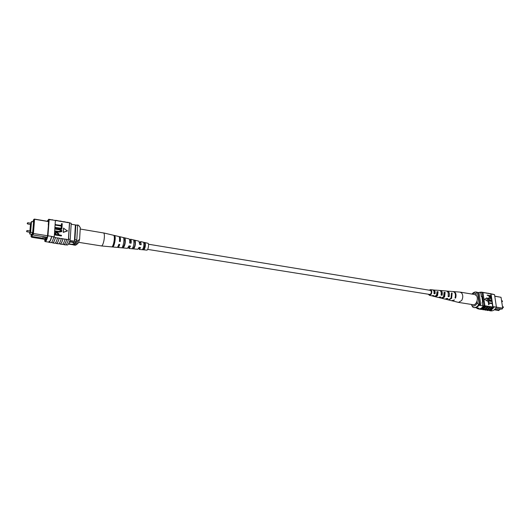<?xml version="1.0" encoding="UTF-8"?>
<svg xmlns="http://www.w3.org/2000/svg" width="530" height="530" viewBox="0 0 530 530"><rect width="100%" height="100%" fill="white"/><g stroke="black" fill="none" stroke-linecap="round" stroke-linejoin="round"><path stroke-width="0.79" d="M147.658 249.391L430.247 294.534C431.658 292.885 431.698 291.493 430.36 290.367L148.493 244.231M502.632 307.532L501.353 299.404M496.425 307.155L502.705 308.155L501.022 297.297L494.775 296.25M501.022 297.297L494.755 296.144M494.285 309.805L498.982 310.54L499.174 309.772M482.691 305.87L478.961 305.28M477.954 292.56L479.027 292.745L477.954 292.56L479.617 304.14L479.259 304.664M479.027 292.745L480.697 304.313L479.617 304.14M480.697 304.313L479.855 305.426M502.705 308.155L501.996 309.162L495.795 308.182M494.881 309.275L498.889 309.904L500.89 308.983M477.053 301.066L477.311 302.862L478.63 304.697L479.279 304.796C477.894 306.916 476.284 307.87 474.463 307.672L473.078 307.367L471.766 305.545C473.88 306.651 475.728 305.757 477.311 302.862M471.614 304.472L471.766 305.545M471.945 294.077C473.25 292.507 474.675 291.825 476.225 292.03L477.484 292.308L479.279 304.796M476.225 292.03L477.484 292.308M478.63 304.697C477.245 306.81 475.642 307.771 473.813 307.566M476.841 292.196L476 293.66L476.251 295.442M476 293.66C474.754 292.918 473.475 293.063 472.17 294.11M482.744 309.725L486.825 309.633L489.892 306.638L488.7 306.307L485.639 309.328L483.241 309.712M484.864 310.057L488.945 309.964L492.019 306.976L490.833 306.645L487.766 309.659L485.367 310.043M480.611 309.394L484.698 309.301L487.766 306.3L486.567 305.969L483.506 308.997L481.108 309.381M479.166 309.202L482.558 308.964L485.626 305.962L483.87 305.147C482.326 307.884 480.445 309.149 478.226 308.93L481.598 308.818L484.658 305.81M481.088 309.5L483.526 309.116L486.586 306.115M486.984 310.388L491.058 310.288L494.344 306.95L493.152 306.625C491.608 309.334 489.72 310.58 487.487 310.368M487.454 310.494L489.899 310.11L493.178 306.764L494.344 306.95M485.341 310.163L487.779 309.778L490.853 306.79M483.214 309.831L485.652 309.447L488.72 306.453M489.19 293.521L490.031 293.68M493.178 306.764L492.741 306.95L490.787 293.931L481.836 292.176L480.856 292.136L482.035 292.54L483.87 305.147M490.787 293.931L492.41 294.15L490.104 293.567M492.204 294.051L494.53 294.647L492.43 294.296M492.238 303.624L488.951 303.094L488.932 304.637L488.494 304.565L488.468 302.663L492.184 303.266L492.238 303.624L488.978 303.246M491.906 301.424L488.627 300.888L488.607 302.431L488.17 302.358L488.137 300.457L491.853 301.066L491.906 301.424L488.647 301.04M491.76 300.47L489.627 300.126L487.839 298.761L488.137 297.953L491.436 298.277L491.489 298.635L488.481 298.284L488.269 298.807L489.574 299.768L491.708 300.119L491.529 300.583L489.395 300.238L487.607 298.874L488.037 298.019M491.489 298.635L488.382 298.35M490.82 297.621L490.058 297.741L488.653 295.78L487.103 295.17L491.045 295.68L491.211 297.264L490.29 297.628L488.991 296.383L488.885 295.66L487.335 295.058M484.539 299.238L487.322 301.139L486.838 297.867L484.539 299.238L487.322 301.139M482.035 292.54L482.704 292.427M485.626 305.962L486.567 305.969M487.766 306.3L488.7 306.307M489.892 306.638L490.833 306.645M492.019 306.976L492.741 306.95M485.394 292.805L486.745 293.11M485.877 292.858L487.911 293.309M487.507 293.163L488.865 293.468M487.991 293.209L490.031 293.666M492.41 294.15L491.257 293.951M483.267 292.447L485.791 292.951M483.751 292.494L484.625 292.752M494.53 294.647L496.425 307.142C494.881 309.851 492.979 311.097 490.734 310.878L489.601 310.699M496.425 307.142L494.318 306.81M491.542 310.103L491.072 310.315M482.724 292.573L480.849 292.136L478.285 292.573M476.815 307.837L476.901 308.46L479.186 309.083C481.286 309.301 483.108 308.162 484.639 305.664M482.996 292.706L484.837 305.3M481.889 296.694L481.379 296.608L481.843 296.383L482.651 301.954L482.187 302.18L482.717 305.837M480.438 292.957L480.856 292.991L481.379 296.608M492.94 306.592L491.058 294.064M489.316 295.733L489.428 296.475L490.641 297.231L490.667 295.959L489.316 295.733M490.667 295.959L489.342 295.892M490.502 297.277L490.429 296.071M488.839 302.319L488.17 302.358M488.402 302.246L488.137 300.457M489.163 304.525L488.494 304.565M488.733 304.452L488.468 302.663M486.838 297.867L484.771 299.125M481.836 292.176L484.645 292.898M488.885 293.613L487.918 293.328M486.772 293.256L485.798 292.971M451.851 300.755L458.536 302.405L461.729 300.43C463.081 297.741 463.107 295.316 461.796 293.156L460.199 292.123L453.335 291.573M458.536 302.405L473.085 304.704C476.291 305.465 478.835 298.39 476.351 295.561L474.728 294.534L460.199 292.123M441.172 294.581L441.642 294.673L440.96 291.666M448.248 295.906L448.214 292.944M434.03 293.242L434.679 293.362L433.699 290.645M434.242 296.449L436.534 295.309L437.025 291.659L438.085 291.752L437.681 292.447L437.157 292.388M437.681 292.447L437.237 295.038L435.985 296.018M438.853 297.509L441.179 298.171L443.583 296.74L444.094 292.302L445.14 292.394L444.299 293.256M444.617 293.289L444.153 296.31L443.226 297.257M441.285 293.726L441.662 292.865M434.434 291.275L434.063 291.752M429.214 294.574L430.996 293.885C431.725 292.03 431.513 290.811 430.34 290.235L429.903 290.294M441.642 294.673L442.1 295.29C442.663 292.626 442.133 291.03 440.509 290.5L439.979 290.553M442.1 295.29L441.046 295.077C441.583 292.481 441.066 290.93 439.489 290.413L433.096 290.009M455.19 297.489L455.628 298.072C456.529 294.521 455.866 292.355 453.627 291.579M455.628 298.072L455.038 297.953C455.926 294.435 455.263 292.295 453.057 291.533L446.797 291.096M448.546 295.965L449.115 296.74C449.851 293.607 449.255 291.719 447.313 291.056M449.115 296.74L448.075 296.522C448.784 293.461 448.194 291.613 446.306 290.977L440.509 290.5M434.679 293.362L435.011 293.825C435.402 291.639 434.944 290.341 433.633 289.936M435.011 293.825L433.951 293.607C434.315 291.493 433.865 290.241 432.599 289.85L430.386 289.671C431.877 290.354 432.162 291.878 431.241 294.229L429.472 295.316L428.538 294.461M429.234 290.182L430.386 289.671M438.085 291.752L437.588 295.521L435.494 296.787L434.766 296.575M445.14 292.394L444.624 296.952L442.166 298.416L441.742 298.198M445.492 299.145L448.214 299.887L451.01 298.251L451.54 292.984L452.136 293.037L451.6 298.37L448.499 299.934M442.888 290.784L443.411 290.738M436.104 290.221L436.568 290.175M434.07 293.249L434.587 291.626M452.123 300.848L454.521 299.92L451.567 300.709L448.777 300.026M444.08 295.588L444.1 296.402M445.975 299.344L448.016 298.595L446.975 298.383L444.988 299.106L442.166 298.416M439.337 297.721L441.006 297.158L439.953 296.946L438.343 297.482L435.494 296.787M431.347 292.633L431.274 293.256M432.149 295.846L433.924 295.707L432.864 295.488L431.632 295.839L429.472 295.316M434.554 293.342L434.746 292.547M444.007 296.542L443.908 296.071M444.312 294.389L444.71 294.441M437.349 294.826L437.72 293.494M452.136 293.037L451.752 293.686M30.402 231.431L30.362 231.053L27.143 230.537L26.937 231.795L30.164 232.312L30.402 231.431M31.051 223.62L31.018 223.243L27.812 222.719L27.606 223.971L30.813 224.495L31.051 223.62M29.806 232.253L29.66 233.988L30.627 232.233L31.522 221.56L30.647 223.183M31.522 221.56L33.549 221.898M29.66 233.988L31.773 234.32M30.462 224.442L29.912 230.981M30.627 232.233L32.668 232.557M30.13 231.935L30.164 232.312M30.78 224.124L30.813 224.495M74.227 243.316C73.889 244.085 72.703 244.37 70.669 244.164L68.761 243.429L70.669 244.184C72.709 244.383 73.895 244.098 74.227 243.323L72.08 242.091L69.278 242.25M43.566 239.149L44.706 239.328L46.064 237.056L44.917 236.877L43.566 239.149L31.707 237.288L30.998 236.466L32.747 233.339L33.688 219.566L34.311 219.082L48.541 221.46M48.535 221.6L34.589 219.268L33.423 233.505L47.481 235.737M32.747 233.339L33.423 233.505L33.006 234.962L44.917 236.877M46.064 237.056L47.276 237.221M46.262 239.567L44.706 239.328L46.627 237.122M32.834 221.778L33.688 219.566M31.184 234.227L30.998 236.466M33.118 221.825L33.628 220.877L32.655 232.73L31.243 235.274L31.33 234.253M73.928 244.906L75.889 242.495L76.79 239.957L77.658 225.329L75.392 224.925L74.412 241.21L76.26 241.501M68.43 244.025L74.227 244.926M69.556 241.501L75.889 242.495M69.887 240.494L74.412 241.21L74.935 239.666L76.79 239.957M71.166 224.216L75.392 224.925L71.166 224.21M74.935 239.666L75.823 225.025L77.658 225.329M34.311 219.082L34.589 219.268L33.867 219.685M31.177 236.605L31.707 237.288M43.546 239.143L42.678 238.169L31.773 236.453L31.237 235.857M32.774 234.664L31.773 236.453M42.678 238.169L43.579 236.638M33.006 234.962L32.476 234.28M46.66 238.791L45.712 238.646M73.703 244.886L75.585 245.204C76.267 244.668 76.949 243.277 77.652 241.024L79.613 239.222L80.288 227.628L78.579 225.257L76.718 225.111M77.652 241.024L76.552 240.68M73.995 245.185C74.776 245.204 75.631 243.754 76.545 240.852M78.579 225.257L77.228 224.945M79.613 239.222C78.963 241.66 78.294 243.157 77.612 243.714L75.585 245.204M49.959 241.329L48.998 241.216L49.966 241.289L48.952 242.177L45.169 241.587C46.004 241.548 46.925 239.62 47.952 235.804L51.761 236.406L49.959 241.329M53.855 236.744L51.755 236.592C50.714 240.388 49.774 242.303 48.926 242.336L50.993 242.66C51.854 242.627 52.808 240.713 53.841 236.923L55.425 237.513C54.431 240.998 53.53 242.747 52.715 242.76L51.383 242.554M44.864 239.348L44.725 241.17L45.169 241.587M61.513 223.614L62.282 223.74L62.01 226.197L55.445 225.104L55.478 224.647L61.394 225.429L61.513 223.614L61.294 225.416M61.328 226.416L62.089 226.542L61.824 229.006L55.246 227.927L55.279 227.469L61.202 228.238L61.328 226.416L61.102 228.225M58.956 229.768L55.16 229.145L55.193 228.688L59.095 229.126C60.605 229.185 61.533 229.808 61.878 231L61.712 231.544L58.903 231.954L54.987 231.517L55.133 230.875L58.936 231.497L61.109 230.914L59.068 229.583L55.16 229.145M61.652 231.63L58.79 232.133L54.987 231.517M61.467 235.77L54.862 234.717L55.14 232.657L56.975 232.259L58.91 233.955L58.843 234.889L61.5 235.313L61.354 235.956L54.749 234.896L55.113 232.696M63.54 228.211L63.262 232.398L67.436 230.961L63.54 228.211M56.087 243.283L56.432 243.508C57.266 243.495 58.187 241.766 59.194 238.301L62.971 238.712C61.964 242.177 61.036 243.913 60.188 243.919L58.89 243.72M59.81 243.866L60.168 244.085C61.016 244.078 61.944 242.349 62.964 238.898L62.971 238.712M62.964 238.898L66.72 239.308C65.707 242.76 64.766 244.496 63.905 244.502L62.619 244.297M63.52 244.443L63.878 244.661C64.746 244.661 65.687 242.939 66.707 239.494L66.72 239.308M66.707 239.494L68.39 239.759C67.363 243.204 66.416 244.92 65.548 244.92L63.878 244.661M65.959 244.82L67.237 245.019C68.165 244.993 69.158 243.104 70.218 239.341L68.542 239.076L68.39 239.759M68.403 239.573L69.476 222.732L66.137 222.196M63.361 221.726L67.8 222.633M64.097 221.825L62.421 221.566M59.651 221.096L64.084 222.01M60.367 221.195L58.684 220.937M55.915 220.467L60.354 221.381M56.624 220.566L54.954 220.308M47.952 235.804L49.151 219.606L48.753 219.261L56.611 220.752M52.351 242.7L52.689 242.925C53.504 242.912 54.411 241.17 55.411 237.698L55.425 237.513M55.411 237.698L59.208 238.116C58.207 241.587 57.293 243.33 56.458 243.343L55.146 243.137M56.432 243.508L58.486 243.827C59.327 243.82 60.254 242.084 61.268 238.632M52.689 242.925L54.749 243.244C55.577 243.237 56.491 241.501 57.498 238.03M48.926 242.336L48.594 242.117M51.755 236.592L53.841 236.923M60.168 244.085L62.209 244.403C63.07 244.403 64.004 242.674 65.024 239.229M48.753 219.261L47.203 221.235M49.151 219.606L52.947 220.056M60.049 220.997L62.421 221.54M56.306 220.367L58.684 220.911M52.172 219.837L52.549 219.731M63.766 221.626L66.137 222.169M69.463 222.918L71.225 223.329L69.476 222.752M68.542 239.076L69.562 223.044M70.218 239.341L71.225 223.329M45.322 239.421L45.249 240.454C45.871 240.487 46.58 239.295 47.395 236.877L48.462 225.051M48.276 225.018L48.628 220.374L47.627 221.308M55.385 220.659L54.232 236.804M58.075 234.763L58.141 233.803L56.982 232.723L55.849 232.955L55.67 234.379L58.075 234.763M57.975 234.75L58.028 233.982L56.869 232.909L55.802 233.054M61.109 230.914L59.068 229.583M55.1 231.338L55.133 230.875M55.272 228.967L55.299 228.503M61.937 228.821L55.246 227.927M55.358 227.741L55.392 227.284M62.123 226.012L55.445 225.104M55.557 224.919L55.59 224.462M63.653 228.032L63.262 232.398M63.375 232.219L67.555 230.782M67.065 222.348L67.807 222.454M67.476 222.249L69.476 222.732M80.202 229.026L103.754 232.995C104.556 234.068 104.615 236.599 103.933 240.594C103.191 243.979 102.37 245.768 101.468 245.946L78.559 242.323M80.156 229.868L79.745 236.956M132.944 247.55L133.865 247.662C134.858 246.198 135.243 244.29 135.024 241.952L133.984 241.733M112.685 246.953L111.784 246.867C113.327 246.794 115.103 237.904 114.003 235.751L114.884 235.963C115.971 238.096 114.215 246.861 112.685 246.953L113.049 245.138C114.314 243.297 114.805 240.839 114.52 237.778L114.328 237.738M122.728 246.317L123.523 246.41C124.656 244.754 125.093 242.574 124.835 239.871L123.894 239.679M143.027 248.756L144.087 248.888L145.088 244.012L143.935 243.773M139.728 243.098L140.516 242.521L141.166 244.734L140.702 241.62L139.668 242.382M139.695 244.356L140.9 244.549M129.711 240.872L130.406 240.494L131.129 243.204C131.327 241.084 131.168 239.772 130.652 239.275L129.611 239.944M129.645 242.78L130.791 242.959M119.535 238.328L120.297 241.554C120.575 238.964 120.423 237.36 119.826 236.744L119.19 236.837M119.455 241.177L119.893 241.249M119.23 244.39L118.316 245.847M130.142 246.033L129.194 247.238L128.777 246.642M140.258 247.55L139.436 248.504L138.979 247.695M135.263 240.772L133.765 240.421C134.203 243.906 133.639 246.662 132.083 248.696L133.626 248.835C135.143 246.854 135.687 244.164 135.263 240.772L135.024 241.952M125.14 238.381L123.616 238.016C124.57 240.017 123.053 247.543 121.661 247.762L123.218 247.901C125.007 245.595 125.65 242.415 125.14 238.381L124.835 239.871M145.26 243.151L143.782 242.8C144.12 245.635 143.656 247.907 142.391 249.61L143.915 249.743C145.134 248.086 145.584 245.894 145.26 243.151L145.088 244.012M146.724 250.061L146.883 250.12C148.069 250.412 149.235 243.906 148.102 243.343L147.87 243.29M138.946 241.21L139.681 244.509L141.166 244.734M119.667 236.672L129.148 238.924C129.678 239.441 129.837 240.792 129.625 242.978L131.129 243.204M103.582 232.909L118.952 236.546C119.555 237.168 119.707 238.791 119.422 241.422L120.297 241.554M101.468 245.946L117.031 247.377C117.64 247.338 118.25 246.317 118.839 244.33L119.714 244.463C119.124 246.417 118.528 247.417 117.925 247.457L117.521 247.146M117.925 247.457L127.465 248.331L129.042 245.867L130.546 246.092L129.009 248.477L128.386 247.497M129.009 248.477L137.78 249.279L139.092 247.377L140.582 247.603L139.304 249.425L138.701 248.358M114.884 235.963L114.52 237.778M123.523 246.41L123.218 247.901M133.865 247.662L133.626 248.835M144.087 248.888L143.915 249.743M502.215 300.841L502.572 301.212L502.062 301.762L502.453 301.153L501.585 300.742M503.129 306.784L503.493 307.161L502.983 307.705L503.381 307.095L502.5 306.685M502.062 301.762L501.731 301.709M502.983 307.705L502.625 307.645M478.789 308.149L475.615 307.652M432.632 296.084L434.494 296.542M27.143 230.537L26.507 231.186L26.937 231.795M27.812 222.719L27.176 223.362L27.606 223.971M68.41 244.058L74.041 244.94M80.196 227.483L79.765 226.88M146.883 250.12L139.304 249.425M147.989 243.297L140.576 241.561M139.085 241.216L130.512 239.209"/></g></svg>
